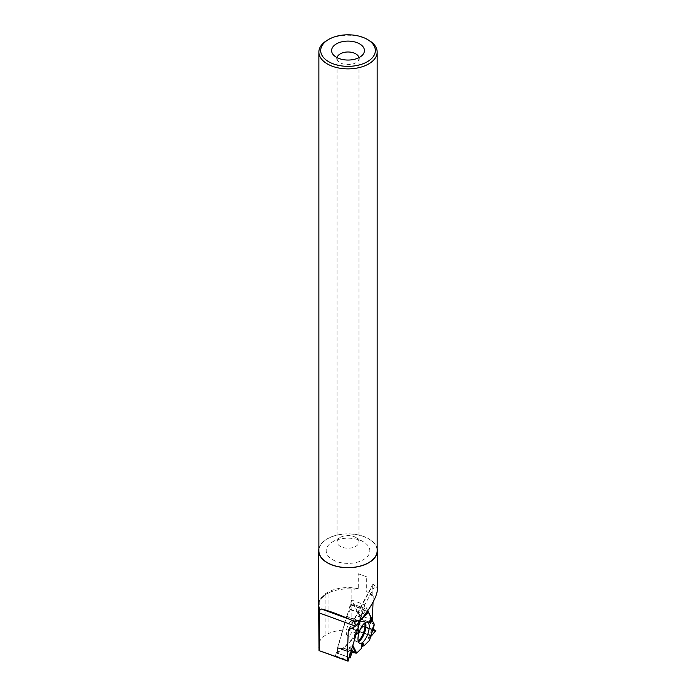 <?xml version="1.0" encoding="UTF-8"?>
<svg xmlns="http://www.w3.org/2000/svg" width="696" height="696" viewBox="0 0 696 696"><rect width="100%" height="100%" fill="white"/><g stroke="black" fill="none" stroke-linecap="round" stroke-linejoin="round"><path stroke-width="0.52" stroke-dasharray="3.48 2.61" d="M350.288 657.807L337.525 653.153L339.926 648.733L343.685 648.141L359.945 631.881L363.068 626.061L375.831 630.724M370.768 636.327L368.48 637.806L369.576 640.033L368.515 638.206L370.768 636.327M361.459 647.506L361.45 648.428M337.525 653.153L337.595 647.532L346.538 616.7L350.253 609.661L350.74 604.58L353.551 604.302L364.982 608.478L353.481 604.293M337.595 647.532L348.948 651.673L349.096 648.246L349.792 647.071L352.855 645.331L355.83 635.083L355.378 633.682L356.387 630.715L357.492 630.097M372.534 630.115L372.482 628.262L373.978 625.643L372.717 627.07L372.534 630.115L360.85 625.852L360.954 618.97L353.646 604.398L365.009 608.548L365.609 610.479L360.432 618.083L360.389 620.258L357.265 630.132M365.609 610.479L367.192 611.523L364.982 609.757L364.948 608.487L363.338 609.548L360.989 615.612L360.389 620.258L357.265 630.132L356.387 630.715L355.378 633.682L355.83 635.083L352.855 645.331L349.792 647.071L349.096 648.246L348.983 652.152L349.853 656.406L348.983 652.152L337.517 647.967M348.948 651.673L348.983 652.152M350.636 621.319A8.213 3.193 110.1 0 0 346.565 629.802A8.213 3.193 110.1 0 0 347.791 635.709A8.213 3.193 110.1 0 0 353.829 627.688A8.213 3.193 110.1 0 0 353.411 620.319A8.213 3.193 110.1 0 0 350.636 621.319M370.968 617.395L370.733 618.126M360.85 625.852L363.068 626.061M360.432 618.083L363.338 609.548L350.575 604.885M350.74 604.58L363.495 609.244L365.009 608.548M361.233 647.767L361.485 645.201M356.387 630.715L357.405 630.385M355.378 633.682L356.561 633.299M370.455 617.639L369.289 622.624M373.126 596.159A31.424 18.14 0 0 1 373.221 596.228L373.126 599.621L373.126 596.159L366.688 591.461L366.688 576.836L358.275 573.765L358.275 588.659L351.837 589.06A31.424 18.14 0 0 0 331.096 591.783A31.424 18.14 0 0 0 328.042 593.07L328.042 633.76L325.902 634.97C322.03 637.223 319.812 639.972 319.246 643.217L318.655 647.872M351.837 589.06L351.837 628.732L347.791 629.993C340.387 629.897 333.802 631.15 328.042 633.76M372.203 619.858L359.223 615.116L351.663 600.022L335.463 655.823L357.683 633.604L347.791 629.993M335.463 655.823L348.626 660.626M318.69 604.05A29.363 16.956 0 0 1 318.777 603.371L319.786 599.882L325.902 594.201L328.042 593.07M373.221 596.228L372.464 596.002M372.421 595.967L370.498 594.558A30.372 17.53 180 0 1 372.656 596.098L372.134 594.889L372.369 585.971L349.644 628.418M367.758 610.688L364.826 604.833L360.163 620.893M373.126 599.621L373.039 602.083M377.345 589.703L376.727 587.137L374.892 585.91L352.202 628.305M374.892 585.91L373.117 584.214L372.369 585.971M377.162 548.9A29.328 16.93 0 0 0 348.017 533.849A29.328 16.93 0 0 0 318.872 548.9M368.628 40.168A29.145 16.826 0 0 0 327.407 40.168M377.162 550.78A29.145 16.826 0 0 0 348.017 533.954A29.145 16.826 0 0 0 318.872 550.78M358.901 57.664A10.936 6.316 180 0 1 358.962 58.307A10.936 6.316 180 0 1 358.005 60.891A10.936 6.316 180 0 1 340.283 62.779A10.936 6.316 180 0 1 338.03 60.891A10.936 6.316 180 0 1 337.082 58.307A10.936 6.316 180 0 1 337.134 57.664M340.283 546.36A10.936 6.316 180 0 1 337.082 541.897A10.936 6.316 180 0 1 340.283 537.425A10.936 6.316 180 0 1 355.752 537.425A10.936 6.316 180 0 1 358.962 541.897A10.936 6.316 180 0 1 352.202 547.726A10.936 6.316 180 0 1 340.283 546.36M332.584 559.688A21.828 12.598 0 0 0 363.451 559.688A21.828 12.598 0 0 0 363.451 541.871A21.828 12.598 0 0 0 332.584 541.871A21.828 12.598 0 0 0 332.584 559.688M357.683 633.604L358.64 631.22L351.837 628.732M358.275 573.765L366.688 576.836M359.223 615.116L358.64 631.22M351.663 600.022L364.826 604.833M343.467 648.272L356.691 653.1M356.909 652.97L343.685 648.141M359.945 631.881L371.299 636.031M359.762 621.528L346.538 616.7M339.926 648.733L351.628 653.005M340.161 648.507L351.811 652.761M337.377 653.161L349.505 657.59M358.17 640.868A10.649 4.141 -69.9 0 1 355.012 640.459A10.649 4.141 -69.9 0 1 355.76 629.897A10.649 4.141 -69.9 0 1 361.99 621.337A10.649 4.141 -69.9 0 1 364.669 623.059M360.998 619.283L374.231 624.112M374.178 623.799L360.954 618.97M372.899 629.358L363.077 625.774L372.899 629.358M360.876 625.852L372.577 630.124M360.772 625.643L372.421 629.897M371.647 635.735L360.18 631.542M346.721 616.264L359.945 621.093M350.375 609.217L362.077 613.489M350.253 609.661L361.894 613.915M361.476 619.222L360.389 620.258M349.792 647.071L351.819 649.612M352.707 646.575L352.402 645.897M351.384 651.108L349.096 648.246M358.405 641.729A10.979 4.263 -69.9 0 1 356.561 641.869A10.979 4.263 -69.9 0 1 356.43 630.141A10.979 4.263 -69.9 0 1 364.086 621.258A10.979 4.263 -69.9 0 1 365.409 622.555M368.515 638.206L373.195 626.339M373.909 625.721L369.55 639.972M372.482 628.262L368.871 637.414M360.632 619.231L363.773 616.256M360.989 615.612L364.982 609.757M319.786 599.882A30.372 17.53 180 0 1 331.67 591.574A30.372 17.53 180 0 1 354.455 589.216M372.134 594.889A29.328 16.93 0 0 0 366.688 591.461M358.275 588.659A29.328 16.93 0 0 0 318.69 604.519C318.646 599.552 322.97 595.237 331.67 591.574L331.096 591.783M318.777 603.371L318.777 646.314M319.246 601.3L319.246 643.217M325.902 594.201L325.902 634.97M359.649 643.269L355.012 640.459C355.412 640.024 353.638 638.606 349.67 636.214L347.791 635.709M367.349 622.172L361.99 621.337C363.095 622.18 353.072 621.458 353.411 620.319M368.48 637.806L372.717 627.07M349.488 657.659L337.412 653.248M348.661 629.454L372.647 584.64M358.005 60.891L362.999 54.445M338.03 60.891L333.036 54.445M358.962 541.897L358.962 58.307M337.082 541.897L337.082 58.307M340.283 537.425L332.584 541.871M355.752 537.425L363.451 541.871"/><path stroke-width="1.04" d="M370.733 618.126L372.142 619.736L370.333 623.242L369.289 622.624L370.968 617.395L368.541 612.55L367.192 611.523L368.541 612.55L370.968 617.395L370.455 617.639L374.231 624.112L369.463 640.416L364.06 645.818L362.999 643.026L361.485 645.201L361.45 648.428L356.691 653.1L352.985 645.618M371.299 636.031L375.857 630.437L372.899 629.358L375.857 630.437L372.665 630.132L375.831 630.724L371.299 636.031M369.463 640.416L364.06 645.818L362.694 646.123L361.233 647.767L361.45 648.428L356.909 652.97L351.811 652.761L350.288 657.807L349.853 656.406L350.192 657.92L351.628 653.005L352.663 652.7L351.384 651.108M364.06 645.818L362.694 646.123L361.459 647.506M351.819 649.612L354.412 652.848L356.265 653.126M354.412 652.848L352.663 652.7M372.142 619.736L374.196 624.912M357.492 630.097L359.032 629.854L358.57 632.647L356.117 634.83M368.323 632.429A11.232 4.367 -69.9 0 1 359.649 643.269A11.232 4.367 -69.9 0 1 359.519 631.272A11.232 4.367 -69.9 0 1 367.349 622.172A11.232 4.367 -69.9 0 1 368.323 632.429M362.694 646.123L362.999 643.026M357.405 630.385L359.032 629.854M356.561 633.299L358.57 632.647M371.299 619.109L370.333 623.242M360.163 620.893L348.052 661.2L319.02 650.595L318.655 604.902A29.363 16.956 0 0 0 319.899 609.774L321.378 609.017L350.723 619.736C337.377 613.907 327.599 610.34 321.378 609.017M373.039 602.083L372.386 619.918L367.758 610.688M349.644 628.418L348.261 630.994L347.191 660.643L348.052 661.2M350.723 619.736L353.759 621.528A29.363 16.956 0 0 0 360.737 620.179L368.758 609.2C374.352 600.596 377.215 594.097 377.345 589.703L377.345 550.78A29.328 16.93 0 0 0 377.162 548.9M319.02 650.595L347.191 660.643M348.261 630.994L348.661 629.454L352.202 628.305L356.178 625.608L353.759 621.528M360.737 620.179L356.178 625.608M318.69 604.05A29.363 16.956 0 0 0 318.655 604.902M318.872 548.9A29.328 16.93 0 0 0 318.69 550.78A29.328 16.93 0 0 0 336.794 566.422A29.328 16.93 0 0 0 368.758 562.751A29.328 16.93 0 0 0 377.345 550.78M336.412 57.272A16.408 9.474 0 0 0 362.999 54.445A16.408 9.474 0 0 0 348.017 41.099A16.408 9.474 0 0 0 333.036 54.445A16.408 9.474 0 0 0 336.412 57.272M328.695 61.727A27.318 15.773 0 0 0 367.34 61.727A27.318 15.773 0 0 0 367.34 39.42A27.318 15.773 0 0 0 328.695 39.42A27.318 15.773 0 0 0 328.695 61.727M328.695 39.42L327.407 40.168A29.145 16.826 0 0 0 318.872 52.061A29.145 16.826 0 0 0 327.407 63.962A29.145 16.826 0 0 0 359.171 67.608A29.145 16.826 0 0 0 377.162 52.061A29.145 16.826 0 0 0 368.628 40.168L367.34 39.42M318.872 52.061L318.872 550.78A29.145 16.826 0 0 0 327.407 562.681A29.145 16.826 0 0 0 359.171 566.327A29.145 16.826 0 0 0 377.162 550.78L377.162 52.061M337.134 57.664A10.936 6.316 180 0 1 348.017 51.991A10.936 6.316 180 0 1 358.901 57.664M319.899 609.774L319.499 613.019L355.386 626.122M319.499 650.525L319.499 613.019M349.505 657.59L350.14 657.824M364.669 623.059A10.649 4.141 -69.9 0 1 364.104 630.994A10.649 4.141 -69.9 0 1 358.17 640.868M368.541 612.55L361.476 619.222M355.543 653.065L352.707 646.575M365.409 622.555A10.979 4.263 -69.9 0 1 365.035 631.281A10.979 4.263 -69.9 0 1 358.405 641.729M363.773 616.256L368.123 612.141M353.29 621.18A29.328 16.93 0 0 0 361.128 619.666M318.69 550.78L318.69 604.519A29.328 16.93 0 0 0 320.038 609.592M369.585 640.233L374.135 625.33M350.192 657.92L349.488 657.659"/></g></svg>
